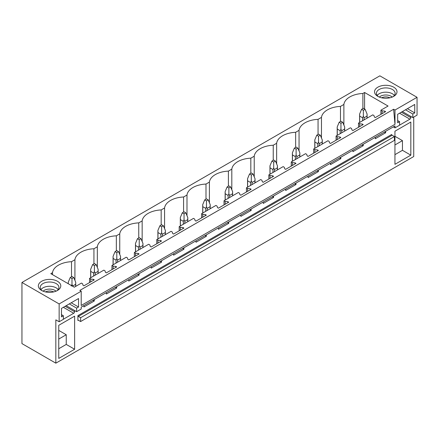 <?xml version="1.0" encoding="UTF-8"?>
<svg xmlns="http://www.w3.org/2000/svg" width="439" height="439" viewBox="0 0 439 439"><rect width="100%" height="100%" fill="white"/><g stroke="black" fill="none" stroke-linecap="round" stroke-linejoin="round"><path stroke-width="0.66" d="M21.95 282.469L21.95 343.605L55.835 363.168L55.835 319.861L59.144 321.771L59.144 303.942L21.95 282.469L379.856 75.832L417.05 97.304L394.99 110.041L393.624 109.251L79.838 290.415L81.204 291.205L59.144 303.942M343.88 125.066L343.88 104.449A20.589 11.886 0 0 1 362.888 93.474L364.589 92.492L388.065 106.046L380.915 110.173L382.078 110.842L384.756 111.111L385.634 111.621L375.312 117.581L374.429 117.076L373.957 115.528L372.799 114.859L365.649 118.985L358.504 123.112L359.662 123.782L362.34 124.05L363.223 124.561L352.901 130.526L352.018 130.015L351.546 128.468L350.382 127.798L336.087 136.052L337.251 136.721L339.929 136.995L340.812 137.5L330.485 143.465L329.601 142.955L329.129 141.407L327.971 140.738L313.676 148.991L314.834 149.661L317.512 149.935L318.396 150.445L308.074 156.405L307.19 155.894L306.718 154.347L305.555 153.677L291.26 161.931L292.423 162.6L295.101 162.874L295.985 163.385L285.657 169.344L284.774 168.834L284.302 167.286L283.144 166.617L275.994 170.744L268.849 174.87L270.007 175.54L272.685 175.814L273.568 176.324L263.246 182.284L262.363 181.773L261.891 180.226L260.733 179.556L253.583 183.683L246.438 187.81L247.596 188.479L250.274 188.754L251.157 189.264L240.83 195.223L239.952 194.713L239.48 193.171L238.317 192.496L224.022 200.749L225.185 201.419L227.863 201.693L228.741 202.203L218.419 208.163L217.535 207.652L217.064 206.111L215.906 205.441L201.611 213.694L202.769 214.364L205.447 214.633L206.33 215.143L196.008 221.102L195.125 220.597L194.653 219.05L193.489 218.381L179.194 226.634L180.358 227.303L183.036 227.572L183.919 228.082L173.592 234.042L172.708 233.537L172.236 231.99L171.078 231.32L156.783 239.573L157.941 240.243L160.619 240.517L161.503 241.022L151.181 246.987L150.297 246.477L149.825 244.929L148.662 244.26L134.367 252.513L135.53 253.182L138.208 253.457L139.092 253.967L128.764 259.926L127.886 259.416L127.409 257.869L126.251 257.199L111.956 265.452L113.114 266.122L115.797 266.396L116.675 266.907L106.353 272.866L105.47 272.356L104.998 270.808L103.84 270.139L89.545 278.392L90.703 279.061L93.381 279.336L94.264 279.846L83.937 285.805L83.059 285.295L82.587 283.748L81.424 283.078L74.279 287.205L50.803 273.656L52.51 272.674A20.589 11.886 0 0 1 71.513 261.699L71.513 276.779M343.88 104.449L340.472 106.414A20.589 11.886 0 0 0 321.469 117.389L318.061 119.353A20.589 11.886 0 0 0 299.052 130.328L295.65 132.298A20.589 11.886 0 0 0 276.641 143.268L273.234 145.238A20.589 11.886 0 0 0 254.225 156.213L250.823 158.177A20.589 11.886 0 0 0 231.814 169.152L228.406 171.117A20.589 11.886 0 0 0 209.403 182.092L205.995 184.056A20.589 11.886 0 0 0 186.987 195.031L183.584 196.996A20.589 11.886 0 0 0 164.576 207.971L161.168 209.935A20.589 11.886 0 0 0 142.159 220.91L138.757 222.875A20.589 11.886 0 0 0 119.748 233.85L116.34 235.82A20.589 11.886 0 0 0 97.332 246.789L93.93 248.759A20.589 11.886 0 0 0 74.921 259.729L71.513 261.699M396.543 89.951A11.233 6.486 0 0 0 382.605 85.556A11.233 6.486 0 0 0 374.994 93.606A11.233 6.486 0 0 0 377.825 96.366A11.233 6.486 0 0 0 393.712 96.366A11.233 6.486 0 0 0 396.543 89.951M46.408 292.105A11.233 6.486 0 0 0 57.509 290.464A11.233 6.486 0 0 0 52.729 279.659A11.233 6.486 0 0 0 39.911 282.573A11.233 6.486 0 0 0 41.628 290.464A11.233 6.486 0 0 0 46.408 292.105M81.204 291.205L81.204 305.473L394.99 124.308L393.624 109.251M417.05 97.304L417.05 115.139L412.814 117.581L412.814 114.019L414.734 112.911L414.734 104.449L397.657 114.31L397.657 122.766L399.578 121.658L399.578 125.225L394.99 127.875L394.99 125.938L81.204 307.102L81.204 309.034L76.616 311.685L76.616 308.118L78.537 307.009L78.537 298.553L61.46 308.414L61.46 316.87L63.381 315.762L63.381 319.329L59.144 321.771M394.99 110.041L394.99 124.308M363.223 144.277L363.223 145.704L352.901 151.664L352.901 150.237M340.812 157.217L340.812 158.644L330.485 164.609L330.485 163.182M318.396 170.156L318.396 171.583L308.074 177.548L308.074 176.121M295.985 183.101L295.985 184.528L285.657 190.488L285.657 189.061M273.568 196.041L273.568 197.468L263.246 203.427L263.246 202M251.157 208.98L251.157 210.407L240.83 216.367L240.83 214.94M228.741 221.92L228.741 223.347L218.419 229.306L218.419 227.879M206.33 234.86L206.33 236.286L196.008 242.246L196.008 240.819M183.919 247.799L183.919 249.226L173.592 255.185L173.592 253.758M161.503 260.739L161.503 262.165L151.181 268.125L151.181 266.703M139.092 273.678L139.092 275.105L128.764 281.07L128.764 279.643M116.675 286.623L116.675 288.05L106.353 294.009L106.353 292.583M94.264 299.563L94.264 300.989L83.937 306.949L83.937 305.522M74.586 310.516L74.586 311.739L65.142 306.285M63.381 319.224L73.703 313.265A1.246 0.719 120 0 0 74.586 311.739M413.741 117.048L413.741 156.531L55.835 363.168M410.783 116.412L410.783 117.636L401.345 112.181M399.578 125.12L409.9 119.161A1.246 0.719 120 0 0 410.783 117.636M385.634 131.338L385.634 132.765L375.312 138.724L375.312 137.297M410.827 155.154L410.827 122.042L394.946 131.212L394.946 164.329L410.827 155.154L402.448 150.314L394.946 154.649M77.895 315.636L77.895 320.475A0.626 0.362 60 0 1 78.334 320.218L80.628 321.546L80.628 317.721L78.334 316.398A0.626 0.362 60 0 1 77.895 315.636L391.681 134.471A0.626 0.362 60 0 0 392.12 135.234L394.414 136.562L80.628 317.721M58.749 325.315L74.63 316.146L74.63 349.257L58.749 358.427L58.749 325.315M394.414 136.562L394.414 140.381L80.628 321.546M364.589 92.492L364.589 108.998M362.888 93.474L362.888 108.554M380.915 110.173L380.915 114.349M89.545 278.392L89.545 282.568M111.956 265.452L111.956 269.628M134.367 252.513L134.367 256.689M156.783 239.573L156.783 243.749M179.194 226.634L179.194 230.81M201.611 213.694L201.611 217.87M224.022 200.749L224.022 204.931M246.438 187.81L246.438 191.991M268.849 174.87L268.849 179.046M291.26 161.931L291.26 166.107M313.676 148.991L313.676 153.167M336.087 136.052L336.087 140.228M358.504 123.112L358.504 127.288M340.472 106.414L340.472 121.493M382.078 110.842L382.078 113.679M384.756 111.111L384.756 112.132M384.756 131.848L384.756 132.254L385.634 132.765M384.152 132.194L384.756 132.254M321.469 138.005L321.469 117.389M318.061 119.353L318.061 134.438M359.662 123.782L359.662 126.619M362.34 124.05L362.34 125.071M362.34 144.788L362.34 145.194L363.223 145.704M361.741 145.133L362.34 145.194M299.052 150.95L299.052 130.328M295.65 132.298L295.65 147.378M337.251 136.721L337.251 139.558M339.929 136.995L339.929 138.011M339.929 157.727L339.929 158.133L340.812 158.644M339.325 158.073L339.929 158.133M276.641 163.89L276.641 143.268M273.234 145.238L273.234 160.317M314.834 149.661L314.834 152.498M317.512 149.935L317.512 150.95M317.512 170.667L317.512 171.078L318.396 171.583M316.914 171.012L317.512 171.078M254.225 176.829L254.225 156.213M250.823 158.177L250.823 173.257M292.423 162.6L292.423 165.437M295.101 162.874L295.101 163.895M295.101 183.606L295.101 184.018L295.985 184.528M294.503 183.957L295.101 184.018M231.814 189.769L231.814 169.152M228.406 171.117L228.406 186.196M270.007 175.54L270.007 178.377M272.685 175.814L272.685 176.835M272.685 196.551L272.685 196.957L273.568 197.468M272.087 196.897L272.685 196.957M209.403 202.708L209.403 182.092M205.995 184.056L205.995 199.136M247.596 188.479L247.596 191.322M250.274 188.754L250.274 189.774M250.274 209.491L250.274 209.897L251.157 210.407M249.676 209.837L250.274 209.897M186.987 215.648L186.987 195.031M183.584 196.996L183.584 212.075M225.185 201.419L225.185 204.261M227.863 201.693L227.863 202.714M227.863 222.43L227.863 222.836L228.741 223.347M227.259 222.776L227.863 222.836M164.576 228.587L164.576 207.971M161.168 209.935L161.168 225.015M202.769 214.364L202.769 217.201M205.447 214.633L205.447 215.653M205.447 235.37L205.447 235.776L206.33 236.286M204.848 235.716L205.447 235.776M142.159 241.527L142.159 220.91M138.757 222.875L138.757 237.954M180.358 227.303L180.358 230.14M183.036 227.572L183.036 228.593M183.036 248.309L183.036 248.715L183.919 249.226M182.432 248.655L183.036 248.715M119.748 254.466L119.748 233.85M116.34 235.82L116.34 250.899M157.941 240.243L157.941 243.08M160.619 240.517L160.619 241.532M160.619 261.249L160.619 261.655L161.503 262.165M160.021 261.595L160.619 261.655M97.332 267.411L97.332 246.789M93.93 248.759L93.93 263.839M135.53 253.182L135.53 256.019M138.208 253.457L138.208 254.472M138.208 274.188L138.208 274.6L139.092 275.105M137.61 274.534L138.208 274.6M74.921 280.351L74.921 259.729M113.114 266.122L113.114 268.959M115.797 266.396L115.797 267.411M115.797 287.128L115.797 287.54L116.675 288.05M115.194 287.479L115.797 287.54M52.51 274.638L52.51 272.674M90.703 279.061L90.703 281.898M93.381 279.336L93.381 280.356M93.381 300.073L93.381 300.479L94.264 300.989M92.783 300.419L93.381 300.479M412.814 117.581L402.404 111.572M394.99 127.875L393.311 126.904M394.946 144.969L402.448 140.639L402.448 150.314M394.946 136.304L402.448 140.639M378.55 96.745A9.362 5.405 180 0 1 376.788 94.829A9.362 5.405 180 0 1 376.41 93.309A9.362 5.405 180 0 1 384.438 87.959A9.362 5.405 180 0 1 394.749 91.784A9.362 5.405 180 0 1 395.127 93.309A9.362 5.405 180 0 1 392.987 96.745M377.172 95.45A9.362 5.405 180 0 1 385.766 92.185A9.362 5.405 180 0 1 394.365 95.45M399.578 121.658L397.657 120.549M414.734 112.911L407.408 108.68M412.814 114.019L405.488 109.788M76.616 311.685L66.201 305.676M58.749 348.747L66.245 344.417L74.63 349.257M58.749 339.067L66.245 334.737L66.245 344.417M58.749 330.408L66.245 334.737M56.79 290.848A9.362 5.405 0 0 0 58.93 287.408A9.362 5.405 0 0 0 52.203 282.228A9.362 5.405 0 0 0 40.212 287.408A9.362 5.405 0 0 0 42.353 290.848M58.162 289.548A9.362 5.405 0 0 0 52.203 286.502A9.362 5.405 0 0 0 40.975 289.548M76.616 308.118L69.291 303.892M78.537 307.009L71.211 302.784M63.381 315.762L61.46 314.653M365.122 109.306L363.355 108.285L361.588 109.306L363.355 110.321L365.122 109.306L367.097 114.063L367.097 118.146M367.097 114.063L367.026 116.099L364.096 117.789L363.355 116.225L362.614 117.789L362.614 120.736M363.355 110.321L363.355 116.225M361.588 109.306L359.612 114.063L359.684 116.099L362.614 117.789M367.026 116.099L367.026 118.19M364.096 117.789L364.096 119.88M359.684 116.099L359.684 122.426M342.705 122.245L340.944 121.224L339.177 122.245L340.944 123.266L342.705 122.245L344.686 127.003L344.686 131.085M344.686 127.003L344.61 129.044L341.685 130.729L340.944 129.165L340.198 130.729L340.198 133.675M340.944 123.266L340.944 129.165M339.177 122.245L337.196 127.003L337.273 129.044L340.198 130.729M344.61 129.044L344.61 131.129M341.685 130.729L341.685 132.819M337.273 129.044L337.273 135.366M320.294 135.185L318.527 134.164L316.766 135.185L318.527 136.205L320.294 135.185L322.27 139.948L322.27 144.025M322.27 139.948L322.199 141.984L319.274 143.674L318.527 142.104L317.787 143.674L317.787 146.615M318.527 136.205L318.527 142.104M316.766 135.185L314.785 139.948L314.862 141.984L317.787 143.674M322.199 141.984L322.199 144.069M319.274 143.674L319.274 145.759M314.862 141.984L314.862 148.305M297.878 148.124L296.116 147.103L294.349 148.124L296.116 149.145L297.878 148.124L299.859 152.887L299.859 156.97M299.859 152.887L299.782 154.923L296.857 156.613L296.116 155.049L295.37 156.613L295.37 159.56M296.116 149.145L296.116 155.049M294.349 148.124L292.374 152.887L292.445 154.923L295.37 156.613M299.782 154.923L299.782 157.008M296.857 156.613L296.857 158.698M292.445 154.923L292.445 161.25M275.467 161.064L273.7 160.048L271.939 161.064L273.7 162.084L275.467 161.064L277.448 165.827L277.448 169.909M277.448 165.827L277.371 167.863L274.446 169.553L273.7 167.989L272.959 169.553L272.959 172.5M273.7 162.084L273.7 167.989M271.939 161.064L269.958 165.827L270.034 167.863L272.959 169.553M277.371 167.863L277.371 169.953M274.446 169.553L274.446 171.638M270.034 167.863L270.034 174.19M253.056 174.003L251.289 172.988L249.522 174.003L251.289 175.024L253.056 174.003L255.032 178.766L255.032 182.849M255.032 178.766L254.96 180.802L252.03 182.492L251.289 180.928L250.548 182.492L250.548 185.439M251.289 175.024L251.289 180.928M249.522 174.003L247.547 178.766L247.618 180.802L250.548 182.492M254.96 180.802L254.96 182.893M252.03 182.492L252.03 184.583M247.618 180.802L247.618 187.129M230.64 186.943L228.878 185.927L227.111 186.943L228.878 187.963L230.64 186.943L232.621 191.706L232.621 195.789M232.621 191.706L232.544 193.742L229.619 195.432L228.878 193.868L228.132 195.432L228.132 198.379M228.878 187.963L228.878 193.868M227.111 186.943L225.13 191.706L225.207 193.742L228.132 195.432M232.544 193.742L232.544 195.832M229.619 195.432L229.619 197.523M225.207 193.742L225.207 200.069M208.229 199.888L206.462 198.867L204.7 199.888L206.462 200.903L208.229 199.888L210.204 204.645L210.204 208.728M210.204 204.645L210.133 206.681L207.203 208.371L206.462 206.807L205.721 208.371L205.721 211.318M206.462 200.903L206.462 206.807M204.7 199.888L202.719 204.645L202.791 206.681L205.721 208.371M210.133 206.681L210.133 208.772M207.203 208.371L207.203 210.462M202.791 206.681L202.791 213.008M185.812 212.827L184.051 211.807L182.284 212.827L184.051 213.842L185.812 212.827L187.793 217.585L187.793 221.668M187.793 217.585L187.716 219.621L184.792 221.311L184.051 219.747L183.304 221.311L183.304 224.258M184.051 213.842L184.051 219.747M182.284 212.827L180.303 217.585L180.38 219.621L183.304 221.311M187.716 219.621L187.716 221.711M184.792 221.311L184.792 223.402M180.38 219.621L180.38 225.948M163.401 225.767L161.634 224.746L159.873 225.767L161.634 226.787L163.401 225.767L165.382 230.524L165.382 234.607M165.382 230.524L165.305 232.566L162.381 234.25L161.634 232.686L160.893 234.25L160.893 237.197M161.634 226.787L161.634 232.686M159.873 225.767L157.892 230.524L157.969 232.566L160.893 234.25M165.305 232.566L165.305 234.651M162.381 234.25L162.381 236.341M157.969 232.566L157.969 238.887M140.985 238.706L139.223 237.686L137.456 238.706L139.223 239.727L140.985 238.706L142.966 243.469L142.966 247.547M142.966 243.469L142.894 245.505L139.964 247.195L139.223 245.626L138.483 247.195L138.483 250.137M139.223 239.727L139.223 245.626M137.456 238.706L135.481 243.469L135.552 245.505L138.483 247.195M142.894 245.505L142.894 247.591M139.964 247.195L139.964 249.281M135.552 245.505L135.552 251.827M118.574 251.646L116.807 250.625L115.045 251.646L116.807 252.666L118.574 251.646L120.555 256.409L120.555 260.492M120.555 256.409L120.478 258.445L117.553 260.135L116.807 258.571L116.066 260.135L116.066 263.082M116.807 252.666L116.807 258.571M115.045 251.646L113.064 256.409L113.141 258.445L116.066 260.135M120.478 258.445L120.478 260.53M117.553 260.135L117.553 262.22M113.141 258.445L113.141 264.766M96.163 264.585L94.396 263.57L92.629 264.585L94.396 265.606L96.163 264.585L98.138 269.348L98.138 273.431M98.138 269.348L98.067 271.384L95.137 273.074L94.396 271.511L93.655 273.074L93.655 276.021M94.396 265.606L94.396 271.511M92.629 264.585L90.653 269.348L90.725 271.384L93.655 273.074M98.067 271.384L98.067 273.47M95.137 273.074L95.137 275.16M90.725 271.384L90.725 277.711M73.747 277.525L71.985 276.51L70.218 277.525L71.985 278.546L73.747 277.525L75.727 282.288L75.727 286.371M75.727 282.288L75.651 284.324L72.726 286.014L71.985 284.45L71.239 286.014M71.985 278.546L71.985 284.45M70.218 277.525L68.237 282.288L68.275 283.742M75.651 284.324L75.651 286.415M72.726 286.014L72.726 286.31M392.257 97.074A7.655 4.423 0 0 0 379.28 97.074M389.892 97.809A6.278 3.627 0 0 0 381.645 97.809M56.055 291.178A7.655 4.423 0 0 0 51.725 289.285A7.655 4.423 0 0 0 43.082 291.178M45.447 291.913A6.278 3.627 180 0 1 51.336 291.167A6.278 3.627 180 0 1 53.695 291.913M78.334 320.218L77.895 320.475M78.334 316.398L392.12 135.234M399.578 113.202L409.9 119.161M73.703 313.265L63.381 307.305M359.612 114.063L359.612 122.47M337.196 127.003L337.196 135.41M314.785 139.948L314.785 148.349M292.374 152.887L292.374 161.289M269.958 165.827L269.958 174.228M247.547 178.766L247.547 187.173M225.13 191.706L225.13 200.113M202.719 204.645L202.719 213.052M180.303 217.585L180.303 225.992M157.892 230.524L157.892 238.931M135.481 243.469L135.481 251.871M113.064 256.409L113.064 264.81M90.653 269.348L90.653 277.75M68.237 282.288L68.237 283.72"/></g></svg>
